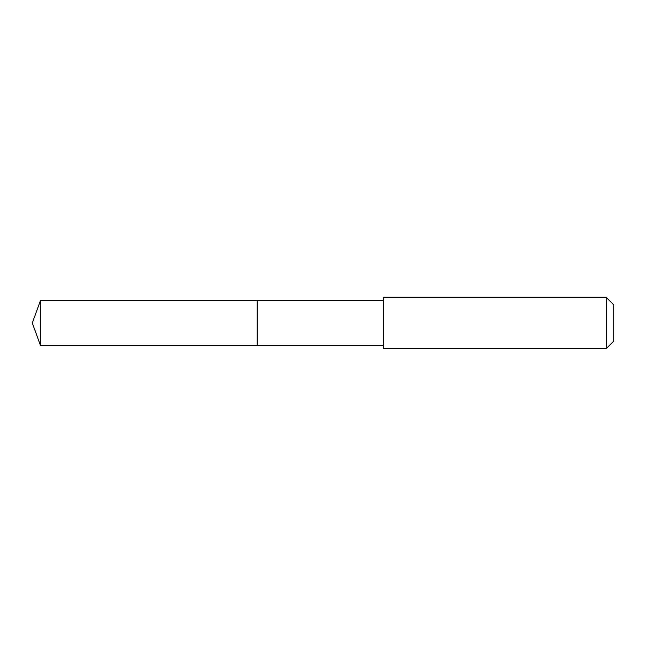 <?xml version="1.0" encoding="UTF-8"?>
<svg xmlns="http://www.w3.org/2000/svg" width="646" height="646" viewBox="0 0 646 646"><rect width="100%" height="100%" fill="white"/><g stroke="black" fill="none" stroke-linecap="round" stroke-linejoin="round"><path stroke-width="0.97" d="M257.197 300.979L257.197 300.511L40.488 300.511L40.488 345.489L257.197 345.489L257.197 300.511L383.692 300.519L383.692 345.481L257.197 345.489L257.197 300.979M383.692 297.443L383.692 348.557L606.319 348.557L606.319 297.443L383.692 297.443L383.692 300.519M606.319 297.443L613.7 304.823L613.7 341.177L606.319 348.557M257.197 345.489L40.488 345.489L32.3 323L40.488 345.489M32.3 323L40.488 300.511M383.692 345.481L383.692 348.557"/></g></svg>
